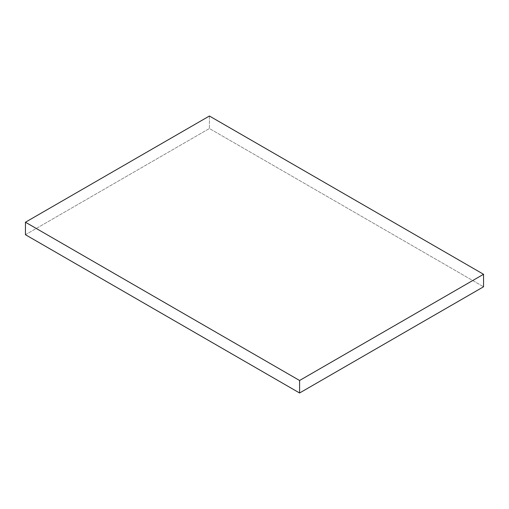 <?xml version="1.0" encoding="UTF-8"?>
<svg xmlns="http://www.w3.org/2000/svg" width="509" height="509" viewBox="0 0 509 509"><rect width="100%" height="100%" fill="white"/><g stroke="black" fill="none" stroke-linecap="round" stroke-linejoin="round"><path stroke-width="0.38" stroke-dasharray="2.54 1.91" d="M209.409 116.014L209.409 128.51L483.55 286.777L209.409 128.51L209.409 116.014M25.45 234.719L209.409 128.51L25.45 234.719"/><path stroke-width="0.76" d="M25.45 234.719L25.45 222.223L299.591 380.49L299.591 392.986L25.45 234.719L299.591 392.986L299.591 380.49L483.55 274.281L483.55 286.777L299.591 392.986L483.55 286.777L483.55 274.281L209.409 116.014L25.45 222.223L25.45 234.719M25.45 222.223L299.591 380.49L483.55 274.281L209.409 116.014L25.45 222.223"/></g></svg>
